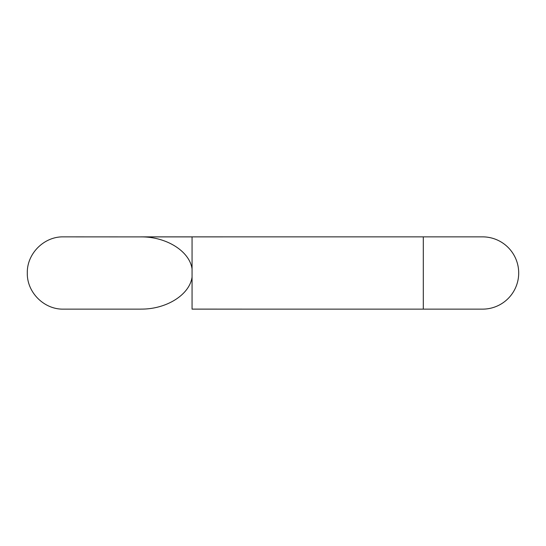 <?xml version="1.0" encoding="UTF-8"?>
<svg xmlns="http://www.w3.org/2000/svg" width="546" height="546" viewBox="0 0 546 546"><rect width="100%" height="100%" fill="white"/><g stroke="black" fill="none" stroke-linecap="round" stroke-linejoin="round"><path stroke-width="0.82" d="M423.307 309.138L423.307 236.862L192.062 236.868L192.062 309.132L482.562 309.138A36.138 36.138 0 0 0 518.7 273A36.138 36.138 0 0 0 482.562 236.862L423.307 236.862L423.307 309.132M241.994 309.132L192.062 309.104M140.827 309.104C166.298 309.411 189.653 294.792 192.062 277.034M192.062 268.966C189.653 251.208 166.298 236.589 140.827 236.896L62.06 236.862C43.755 237.223 27.696 253.248 27.3 271.553L27.3 274.447C27.696 292.752 43.755 308.777 62.06 309.138L140.827 309.138M140.827 236.862L241.994 236.862M140.827 236.896L192.062 236.896"/></g></svg>
